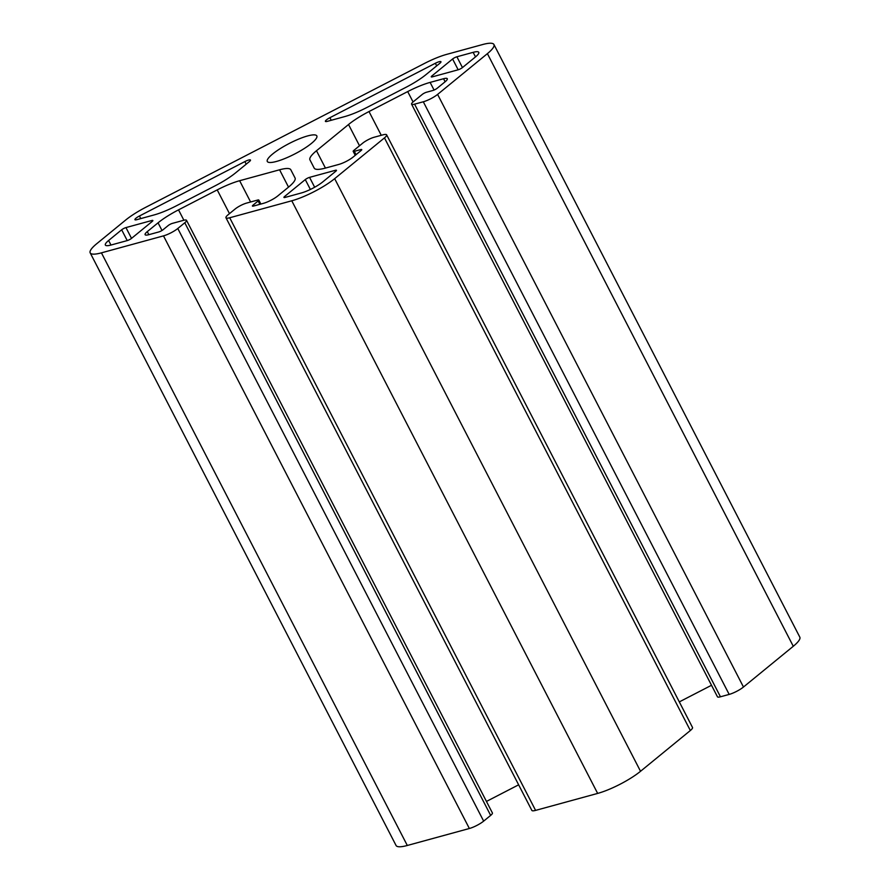 <?xml version="1.0" encoding="UTF-8"?>
<svg xmlns="http://www.w3.org/2000/svg" width="890" height="890" viewBox="0 0 890 890"><rect width="100%" height="100%" fill="white"/><g stroke="black" fill="none" stroke-linecap="round" stroke-linejoin="round"><path stroke-width="1.33" d="M311.489 143.368A27.868 5.93 -27.3 0 0 316.829 135.903A27.868 5.93 -27.3 0 0 289.339 143.423A27.868 5.93 -27.3 0 0 267.3 161.468A27.868 5.93 -27.3 0 0 285.089 158.442A27.868 5.93 -27.3 0 0 311.489 143.368M327.286 121.363L344.486 116.657A34.12 7.253 -27.3 0 0 366.903 107.479L405.606 87.509A34.12 7.253 -27.3 0 0 426.065 74.56L439.871 63.257A5.685 1.213 -27.3 0 0 440.962 61.733A5.685 1.213 -27.3 0 0 435.355 63.268L329.912 117.691A5.685 1.213 -27.3 0 0 325.406 121.374A5.685 1.213 -27.3 0 0 327.286 121.363M244.872 161.58L139.43 216.003A5.685 1.213 -27.3 0 0 134.924 219.685A5.685 1.213 -27.3 0 0 136.804 219.674L154.003 214.968A34.12 7.253 -27.3 0 0 176.42 205.79L215.113 185.821A34.12 7.253 -27.3 0 0 235.583 172.871L249.389 161.568A5.685 1.213 -27.3 0 0 250.479 160.044A5.685 1.213 -27.3 0 0 244.872 161.58L246.207 164.172M225.971 217.772L531.842 810.401A11.37 2.414 -27.3 0 0 535.591 810.39L597.657 793.413A34.12 7.253 -27.3 0 0 640.533 771.285L690.34 730.523A11.37 2.414 -27.3 0 0 692.509 727.475L386.638 134.846A11.37 2.414 152.7 0 1 384.458 137.894L334.662 178.656A34.12 7.253 152.7 0 1 291.775 200.784L229.709 217.761A11.37 2.414 152.7 0 1 225.971 217.772A11.37 2.414 152.7 0 1 228.152 214.724L235.149 208.994A9.1 1.936 152.7 0 1 246.586 203.087L257.688 200.05A3.415 0.723 152.7 0 1 258.812 200.05A3.415 0.723 152.7 0 1 258.156 200.962L253.071 205.134A3.415 0.723 -27.3 0 0 252.415 206.046A3.415 0.723 -27.3 0 0 253.539 206.046L263.451 203.332A11.37 2.414 -27.3 0 0 277.747 195.956L288.516 187.134A34.12 7.253 -27.3 0 0 295.057 177.989L290.808 169.768A34.12 7.253 -27.3 0 0 279.582 169.79L239.633 180.715A34.12 7.253 -27.3 0 0 217.216 189.893L178.523 209.862A34.12 7.253 -27.3 0 0 158.053 222.823L147.273 231.634A11.37 2.414 -27.3 0 0 145.103 234.682A11.37 2.414 -27.3 0 0 148.841 234.682L158.754 231.967A3.415 0.723 -27.3 0 0 163.048 229.754L168.143 225.582A3.415 0.723 152.7 0 1 172.426 223.368L183.529 220.331A9.1 1.936 152.7 0 1 186.522 220.331A9.1 1.936 152.7 0 1 184.786 222.767L177.789 228.496A11.37 2.414 152.7 0 1 163.493 235.872L101.427 252.849A34.12 7.253 152.7 0 1 90.19 252.871A34.12 7.253 152.7 0 1 96.721 243.727L125.646 220.064A34.12 7.253 152.7 0 1 146.116 207.103L424.241 63.557A34.12 7.253 152.7 0 1 446.658 54.379L482.692 44.522A34.12 7.253 152.7 0 1 493.928 44.5A34.12 7.253 152.7 0 1 487.397 53.645L437.602 94.407A11.37 2.414 152.7 0 1 423.306 101.783L414.584 104.163A9.1 1.936 152.7 0 1 411.58 104.175A9.1 1.936 152.7 0 1 413.327 101.738L422.238 94.44A3.415 0.723 152.7 0 1 426.521 92.226L432.874 90.491A3.415 0.723 -27.3 0 0 437.157 88.277L445.111 81.769A11.37 2.414 -27.3 0 0 447.292 78.721A11.37 2.414 -27.3 0 0 443.543 78.732L430.115 82.403A34.12 7.253 -27.3 0 0 407.698 91.581L369.005 111.55A34.12 7.253 -27.3 0 0 348.535 124.511L316.484 150.744A34.12 7.253 -27.3 0 0 309.954 159.888L314.192 168.11A34.12 7.253 -27.3 0 0 325.428 168.088L338.856 164.416A11.37 2.414 -27.3 0 0 353.152 157.041L361.106 150.521A3.415 0.723 -27.3 0 0 361.763 149.609A3.415 0.723 -27.3 0 0 360.639 149.609L354.298 151.345A3.415 0.723 152.7 0 1 353.174 151.356A3.415 0.723 152.7 0 1 353.82 150.432L362.731 143.145A9.1 1.936 152.7 0 1 374.167 137.238L382.889 134.857A11.37 2.414 152.7 0 1 386.638 134.846M486.452 801.434L518.648 784.813M90.19 252.871L396.072 845.5A34.12 7.253 -27.3 0 0 407.309 845.478L469.364 828.501A11.37 2.414 -27.3 0 0 483.659 821.125L490.657 815.396A9.1 1.936 -27.3 0 0 492.404 812.959L186.522 220.331M411.58 104.175L717.462 696.803A9.1 1.936 -27.3 0 0 720.455 696.792L729.177 694.411A11.37 2.414 -27.3 0 0 743.473 687.024L793.279 646.274A34.12 7.253 -27.3 0 0 799.81 637.129L493.928 44.5M679.315 701.887L711.51 685.278M322.77 181.905L335.808 171.225A3.415 0.723 -27.3 0 0 336.464 170.313A3.415 0.723 -27.3 0 0 335.341 170.313L309.564 177.366A3.415 0.723 -27.3 0 0 305.281 179.58L284.589 196.512A3.415 0.723 -27.3 0 0 283.943 197.424A3.415 0.723 -27.3 0 0 285.067 197.424L301.321 192.974A17.066 3.627 -27.3 0 0 322.77 181.905M110.972 245.039L127.237 240.589A3.415 0.723 -27.3 0 0 131.52 238.375L152.201 221.443A3.415 0.723 -27.3 0 0 152.858 220.531A3.415 0.723 -27.3 0 0 151.734 220.531L125.957 227.584A3.415 0.723 -27.3 0 0 121.663 229.798L108.625 240.478A17.066 3.627 -27.3 0 0 105.354 245.05A17.066 3.627 -27.3 0 0 110.972 245.039L108.625 240.478M432.384 76.84L458.161 69.787A3.415 0.723 -27.3 0 0 462.455 67.573L475.505 56.893A17.066 3.627 -27.3 0 0 478.764 52.321A17.066 3.627 -27.3 0 0 473.146 52.343L456.893 56.782A3.415 0.723 -27.3 0 0 452.598 58.996L431.917 75.928A3.415 0.723 -27.3 0 0 431.272 76.84A3.415 0.723 -27.3 0 0 432.384 76.84L431.917 75.928M331.247 120.284L329.912 117.691M140.765 218.595L139.43 216.003M436.701 65.86L435.355 63.268M285.067 197.424L284.589 196.512M127.237 240.589L121.663 229.798M131.52 238.375L125.957 227.584M458.172 69.787L452.598 58.996M462.455 67.573L456.893 56.782M162.002 230.477L158.053 222.823M148.841 234.682L147.273 231.634M183.885 220.242L178.523 209.862M229.475 213.633L217.216 189.893M250.613 201.986L239.633 180.715M288.527 187.134L279.582 169.79M253.539 206.046L253.071 205.134M259.88 204.311L258.156 200.962M535.591 810.39L229.709 217.761M597.657 793.413L291.775 200.784M640.533 771.285L334.662 178.656M690.34 730.523L384.458 137.894M356.022 154.693L354.298 151.345M361.106 150.521L360.639 149.609M314.248 168.21L309.954 159.888M335.808 171.225L335.341 170.313M314.659 187.245L309.564 177.366M310.376 189.459L305.281 179.58M152.201 221.443L151.734 220.531M475.505 56.893L473.146 52.343M490.657 815.396L184.786 222.767M483.659 821.125L177.789 228.496M469.364 828.501L163.493 235.872M407.309 845.478L101.427 252.849M793.279 646.274L487.397 53.645M743.473 687.024L437.602 94.407M729.177 694.411L423.306 101.783M720.455 696.792L414.584 104.163M445.111 81.769L443.543 78.732M434.075 90.068L430.115 82.403M413.06 101.961L407.698 91.581M381.265 135.302L369.005 111.55M359.516 145.782L348.535 124.511M325.44 168.088L316.484 150.744M260.87 204.044L258.812 200.05M355.232 155.338L353.174 151.356"/></g></svg>
